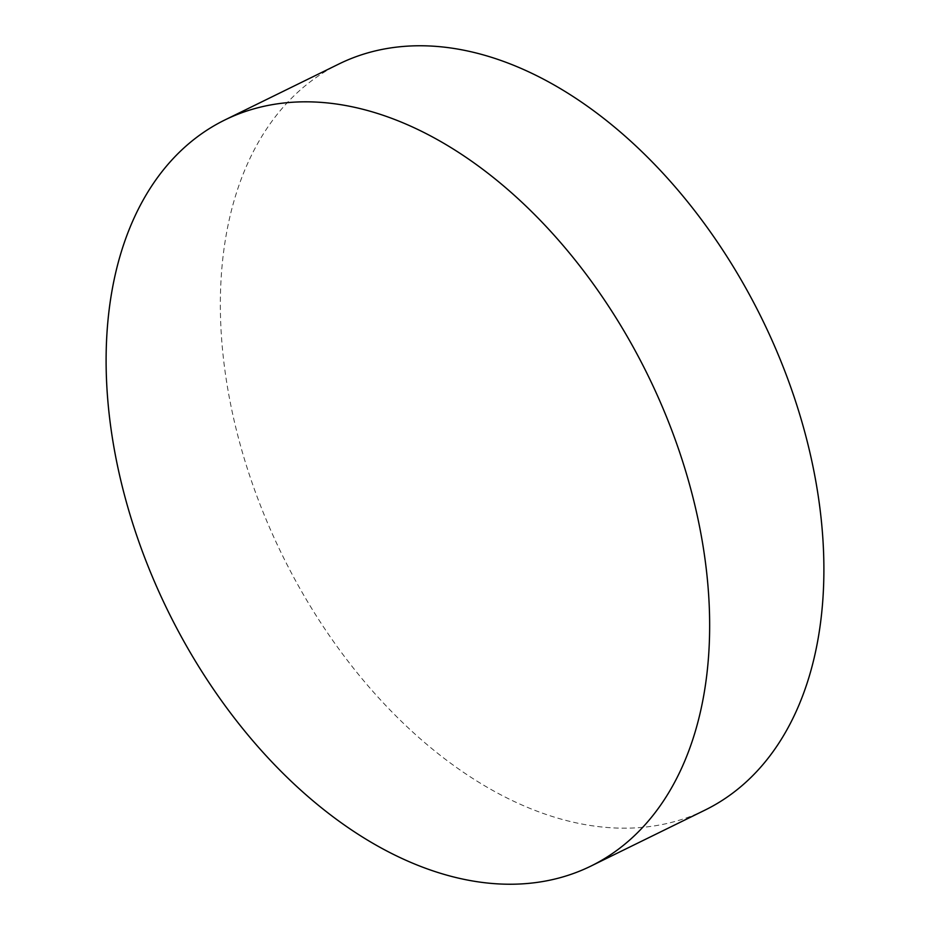 <?xml version="1.0" encoding="UTF-8"?>
<svg xmlns="http://www.w3.org/2000/svg" width="930" height="930" viewBox="0 0 930 930"><rect width="100%" height="100%" fill="white"/><g stroke="black" fill="none" stroke-linecap="round" stroke-linejoin="round"><path stroke-width="0.7" stroke-dasharray="4.65 3.49" d="M705.173 810.018A415.536 267.34 63.9 0 1 641.502 827.444A415.536 267.34 63.9 0 1 261.551 508.28A415.536 267.34 63.9 0 1 339.066 63.926"/><path stroke-width="1.4" d="M527.264 883.5A415.536 267.34 63.9 0 1 147.312 564.336A415.536 267.34 63.9 0 1 224.828 119.982A415.536 267.34 63.9 0 1 288.498 102.556A415.536 267.34 63.9 0 1 668.449 421.72A415.536 267.34 63.9 0 1 590.934 866.074A415.536 267.34 63.9 0 1 527.264 883.5M224.828 119.982L339.066 63.926A415.536 267.34 63.9 0 1 402.737 46.5A415.536 267.34 63.9 0 1 782.688 365.664A415.536 267.34 63.9 0 1 705.173 810.018L590.934 866.074"/></g></svg>
